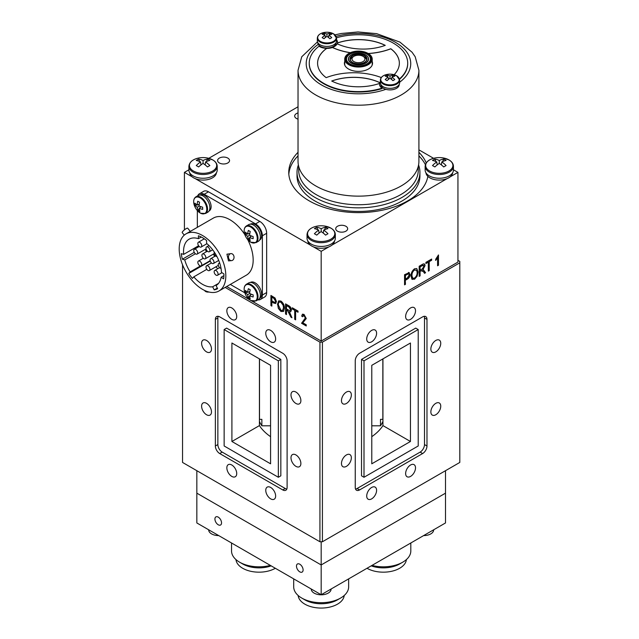 <?xml version="1.0" encoding="UTF-8"?>
<svg xmlns="http://www.w3.org/2000/svg" width="639" height="639" viewBox="0 0 639 639"><rect width="100%" height="100%" fill="white"/><g stroke="black" fill="none" stroke-linecap="round" stroke-linejoin="round"><path stroke-width="0.96" d="M259.418 358.878L259.418 425.598A65.937 38.068 0 0 0 270.577 436.677M410.565 319.348A6.989 4.034 120 0 0 415.134 313.19A6.989 4.034 120 0 0 414.064 307.591A6.989 4.034 120 0 0 410.565 307.934A6.989 4.034 120 0 0 406.005 314.092A6.989 4.034 120 0 0 407.075 319.692A6.989 4.034 120 0 0 410.565 319.348M435.806 414.743A6.989 4.034 120 0 0 440.375 408.585A6.989 4.034 120 0 0 439.305 402.985A6.989 4.034 120 0 0 435.806 403.329A6.989 4.034 120 0 0 431.237 409.487A6.989 4.034 120 0 0 432.315 415.094A6.989 4.034 120 0 0 435.806 414.743M270.696 330.403A6.989 4.034 -120 0 0 267.206 330.051A6.989 4.034 -120 0 0 266.136 335.659A6.989 4.034 -120 0 0 270.696 341.817A6.989 4.034 -120 0 0 274.195 342.161A6.989 4.034 -120 0 0 275.265 336.561A6.989 4.034 -120 0 0 270.696 330.403M295.937 454.944A6.989 4.034 -120 0 0 292.438 454.593A6.989 4.034 -120 0 0 291.368 460.2A6.989 4.034 -120 0 0 295.937 466.358A6.989 4.034 -120 0 0 299.427 466.702A6.989 4.034 -120 0 0 300.506 461.102A6.989 4.034 -120 0 0 295.937 454.944M270.696 487.461A6.989 4.034 -120 0 0 267.206 487.118A6.989 4.034 -120 0 0 266.136 492.717A6.989 4.034 -120 0 0 270.696 498.875A6.989 4.034 -120 0 0 274.195 499.219A6.989 4.034 -120 0 0 275.265 493.62A6.989 4.034 -120 0 0 270.696 487.461M231.781 464.992A6.989 4.034 -120 0 0 228.291 464.649A6.989 4.034 -120 0 0 227.22 470.248A6.989 4.034 -120 0 0 231.781 476.406A6.989 4.034 -120 0 0 235.28 476.75A6.989 4.034 -120 0 0 236.35 471.151A6.989 4.034 -120 0 0 231.781 464.992M206.541 403.329A6.989 4.034 -120 0 0 203.05 402.985A6.989 4.034 -120 0 0 201.98 408.585A6.989 4.034 -120 0 0 206.541 414.743A6.989 4.034 -120 0 0 210.039 415.094A6.989 4.034 -120 0 0 211.11 409.487A6.989 4.034 -120 0 0 206.541 403.329M206.541 340.451A6.989 4.034 -120 0 0 203.05 340.108A6.989 4.034 -120 0 0 201.98 345.707A6.989 4.034 -120 0 0 206.541 351.865A6.989 4.034 -120 0 0 210.039 352.209A6.989 4.034 -120 0 0 211.11 346.61A6.989 4.034 -120 0 0 206.541 340.451M295.937 392.058A6.989 4.034 -120 0 0 292.438 391.715A6.989 4.034 -120 0 0 291.368 397.314A6.989 4.034 -120 0 0 295.937 403.473A6.989 4.034 -120 0 0 299.427 403.824A6.989 4.034 -120 0 0 300.506 398.217A6.989 4.034 -120 0 0 295.937 392.058M231.781 307.934A6.989 4.034 -120 0 0 228.291 307.591A6.989 4.034 -120 0 0 227.22 313.19A6.989 4.034 -120 0 0 231.781 319.348A6.989 4.034 -120 0 0 235.28 319.692A6.989 4.034 -120 0 0 236.35 314.092A6.989 4.034 -120 0 0 231.781 307.934M346.418 403.473A6.989 4.034 120 0 0 350.979 397.314A6.989 4.034 120 0 0 349.908 391.715A6.989 4.034 120 0 0 346.418 392.058A6.989 4.034 120 0 0 341.849 398.217A6.989 4.034 120 0 0 342.919 403.824A6.989 4.034 120 0 0 346.418 403.473M346.418 466.358A6.989 4.034 120 0 0 350.979 460.2A6.989 4.034 120 0 0 349.908 454.593A6.989 4.034 120 0 0 346.418 454.944A6.989 4.034 120 0 0 341.849 461.102A6.989 4.034 120 0 0 342.919 466.702A6.989 4.034 120 0 0 346.418 466.358M371.65 498.875A6.989 4.034 120 0 0 376.219 492.717A6.989 4.034 120 0 0 375.149 487.118A6.989 4.034 120 0 0 371.65 487.461A6.989 4.034 120 0 0 367.09 493.62A6.989 4.034 120 0 0 368.16 499.219A6.989 4.034 120 0 0 371.65 498.875M410.565 476.406A6.989 4.034 120 0 0 415.134 470.248A6.989 4.034 120 0 0 414.064 464.649A6.989 4.034 120 0 0 410.565 464.992A6.989 4.034 120 0 0 406.005 471.151A6.989 4.034 120 0 0 407.075 476.75A6.989 4.034 120 0 0 410.565 476.406M435.806 351.865A6.989 4.034 120 0 0 440.375 345.707A6.989 4.034 120 0 0 439.305 340.108A6.989 4.034 120 0 0 435.806 340.451A6.989 4.034 120 0 0 431.237 346.61A6.989 4.034 120 0 0 432.315 352.209A6.989 4.034 120 0 0 435.806 351.865M371.65 341.817A6.989 4.034 120 0 0 376.219 335.659A6.989 4.034 120 0 0 375.149 330.051A6.989 4.034 120 0 0 371.65 330.403A6.989 4.034 120 0 0 367.09 336.561A6.989 4.034 120 0 0 368.16 342.161A6.989 4.034 120 0 0 371.65 341.817M182.546 264.802L182.546 462.444L319.931 541.76L319.931 342.137L322.415 342.137L322.415 541.76L319.931 541.76M224.137 445.974L278.34 477.269L278.34 360.835L224.137 329.54L224.137 445.974M278.34 360.835L280.833 359.398L280.833 475.831L278.34 477.269M280.833 359.398L226.621 328.103L224.137 329.54M270.577 463.81L270.577 365.324L231.909 342.999L231.909 441.485L270.577 463.81M259.418 425.598L231.909 441.485M218.155 316.305A6.15 3.554 -120 0 0 217.859 317.95L217.859 444.568A6.15 3.554 -120 0 0 222.212 452.108L285.242 488.5A6.15 3.554 -120 0 0 286.815 489.067M287.111 360.803A6.15 3.554 -120 0 0 282.757 353.263L219.72 316.872A6.15 3.554 -120 0 0 216.645 316.569A6.15 3.554 -120 0 0 215.367 319.38L215.367 446.006A6.15 3.554 -120 0 0 219.72 453.546L282.757 489.937A6.15 3.554 -120 0 0 285.833 490.241A6.15 3.554 -120 0 0 287.111 487.421L287.111 360.803M225.152 287.414L319.931 342.137M322.415 541.76L459.8 462.444L459.8 261.383L457.939 260.305M364.006 477.269L418.218 445.974L418.218 329.54L364.006 360.835L364.006 477.269L361.522 475.831L361.522 359.398L364.006 360.835M361.522 359.398L415.725 328.103L418.218 329.54M371.778 463.81L371.778 365.324L410.446 342.999L410.446 441.485L371.778 463.81M410.446 441.485L382.937 425.598L382.937 358.878M371.778 436.677A65.937 38.068 0 0 0 382.937 425.598M355.532 489.067A6.15 3.554 120 0 0 357.105 488.5L420.142 452.108A6.15 3.554 120 0 0 424.496 444.568L424.496 317.95A6.15 3.554 120 0 0 424.2 316.305M426.98 319.38A6.15 3.554 120 0 0 425.702 316.569A6.15 3.554 120 0 0 422.627 316.872L359.589 353.263A6.15 3.554 120 0 0 355.244 360.803L355.244 487.421A6.15 3.554 120 0 0 356.514 490.241A6.15 3.554 120 0 0 359.589 489.937L422.627 453.546A6.15 3.554 120 0 0 426.98 446.006L426.98 319.38L424.496 317.95M322.415 342.137L459.8 262.821M283.045 305.003A65.937 38.068 0 0 0 283.301 305.107L281.136 302.159L279.363 302.039M289.315 307.271A65.937 38.068 0 0 0 289.802 307.431M259.506 358.934L259.506 419.352A65.849 38.02 180 0 1 259.418 419.208M382.849 358.934L382.849 419.352A65.849 38.02 180 0 0 382.937 419.208M259.506 419.352L261.854 419.352L261.854 425.806A63.652 36.75 180 0 1 259.418 421.373M382.937 421.373A63.652 36.75 180 0 1 380.493 425.806L371.778 425.806M270.577 425.806L261.854 425.806M380.493 425.806L380.493 419.352L382.849 419.352M227.803 158.089A5.975 3.451 0 0 0 221.286 157.338A5.975 3.451 0 0 0 217.595 160.533A5.975 3.451 0 0 0 219.353 162.969A5.975 3.451 0 0 0 225.863 163.72A5.975 3.451 0 0 0 229.553 160.533A5.975 3.451 0 0 0 227.803 158.089M298.03 112.927A5.975 3.451 0 0 0 294.683 116.026A5.975 3.451 0 0 0 296.432 118.463A5.975 3.451 0 0 0 298.03 119.126M345.915 226.278A5.975 3.451 0 0 0 339.405 225.535A5.975 3.451 0 0 0 335.715 228.722A5.975 3.451 0 0 0 337.464 231.166A5.975 3.451 0 0 0 343.974 231.909A5.975 3.451 0 0 0 347.664 228.722A5.975 3.451 0 0 0 345.915 226.278M298.03 152.314A69.715 40.249 0 0 0 288.756 172.37A69.715 40.249 0 0 0 309.18 200.838A69.715 40.249 0 0 0 381.93 210.279A69.715 40.249 0 0 0 427.85 176.364M298.03 155.9A69.715 40.249 0 0 0 288.828 174.167M298.373 164.966A61.456 35.48 0 0 0 297.023 172.37L297.023 175.965A61.456 35.48 0 0 0 315.019 201.053A61.456 35.48 0 0 0 381.994 208.745A61.456 35.48 0 0 0 419.927 175.965L419.927 172.37A61.456 35.48 0 0 0 418.569 164.966M297.023 172.37A61.456 35.48 0 0 0 315.019 197.459A61.456 35.48 0 0 0 381.994 205.151A61.456 35.48 0 0 0 419.927 172.37M304.02 314.404L306.249 318.534L302.822 322.815L306.249 324.796L306.249 325.986L301.56 323.278L305.33 317.99L303.988 315.434L302.59 316.744L301.68 316.081L302.439 314.196L304.02 314.404M302.598 316.505L301.864 315.978L302.535 314.148M306.249 325.77L301.752 323.166L305.522 317.879L304.172 315.331L303.166 315.299M288.796 305.746C290.449 306.656 291.312 308.086 291.392 310.043L290.745 311.712L289.331 311.664L291.959 317.735L290.921 317.136L287.646 310.754L286.48 310.083L286.48 314.564L285.561 314.037L285.561 303.876L288.796 305.746M291.863 317.463L291.112 317.024L289.906 314.372M290.09 314.268L287.646 310.754M290.162 310.418L290.665 309.412L289.044 306.864L286.663 305.698M286.48 314.348L285.753 313.933L285.753 303.988M287.83 310.642L286.663 310.187M290.833 311.648L289.331 311.664M275.058 298.006L276.423 301.544L275.697 303.525L271.847 302.031L271.847 306.121L270.936 305.594L270.936 295.434L275.058 298.006M275.784 303.469L273.708 303.102M275.193 302.167L275.689 300.961L273.931 298.133L272.038 297.255M271.847 305.905L271.12 305.482L271.12 295.537M273.891 302.998L272.038 302.135M298.03 106.777L208.769 158.312M188.904 169.782L184.415 172.37L192.211 176.875M184.415 229.872L184.415 172.37M437.579 265.784L437.579 257.733L435.75 260.377L435.75 259.186L438.49 254.961L438.49 265.257L437.579 265.784M438.306 255.073L438.306 265.153L437.579 265.568M437.388 257.629L435.558 260.265M419.176 276.407L419.176 266.247L422.411 264.378C424.056 263.388 424.927 263.819 425.007 265.68L422.946 269.674L425.574 272.709L424.536 273.316L423.521 271.727L421.261 270.72L420.095 271.391L420.095 275.88L419.176 276.407M424.216 263.867L425.007 265.68M424.815 265.576L422.946 269.674M423.337 269.714L425.574 272.709M422.235 268.971L424.088 266.215L422.475 265.528L420.095 266.91L420.095 270.209L422.235 268.971M423.625 265.241L422.283 265.425L420.095 266.91M419.903 266.798L420.095 270.209M422.427 270.465L419.903 271.287L419.903 275.776L419.176 276.192M425.39 272.605L424.44 273.157M408.481 272.398L409.847 274.363C409.807 276.439 408.896 278.005 407.131 279.051L405.278 280.13L405.461 284.323L404.551 284.85L404.551 274.69L409.335 272.613M408.672 272.51L410.03 274.466C409.99 276.551 409.088 278.117 407.323 279.163L405.461 280.233M407.355 274.259L405.461 275.353L405.461 279.051L407.378 277.941L409.12 275.05C409.072 273.796 408.481 273.524 407.355 274.259M408.569 273.827L405.461 275.353M405.278 275.241L405.461 279.051M405.278 280.13L405.278 284.219L404.551 284.643M414.551 268.787L416.788 268.564L418.034 271.998L417.139 276.168L414.551 279.211L411.955 279.115L411.061 276.144C410.957 273.188 412.123 270.728 414.551 268.787M416.692 268.516L418.034 271.998M416.74 270.417L414.559 269.97C412.698 271.479 411.836 273.372 411.979 275.633C411.915 277.853 412.77 278.652 414.543 278.029C416.356 276.551 417.219 274.706 417.123 272.494L416.74 270.417M416.548 270.313L414.376 269.858C412.506 271.375 411.652 273.26 411.788 275.529L412.802 278.117M417.85 271.887L416.947 276.056L414.36 279.107L411.764 279.011M412.363 279.443L411.955 279.115M425.917 262.357L431.637 259.051L431.637 260.241L429.232 261.631L429.232 270.601L428.322 271.128L428.322 262.158L425.917 263.54L425.917 262.357M431.445 259.162L431.637 260.241M431.445 260.137L429.232 261.631M429.049 261.519L429.049 270.497L428.322 270.912M428.13 262.262L425.917 263.324M251.774 300.993L321.177 341.058L321.177 251.335L328.973 246.83M332.024 245.064L447.084 178.64M450.144 176.875L457.939 172.37L453.442 169.782M321.177 341.058L457.939 262.102L457.939 172.37M433.585 158.312L418.912 149.845M425.382 164.654A69.715 40.249 0 0 0 418.912 155.9M426.229 162.897A69.715 40.249 0 0 0 418.912 152.314M195.262 178.64L310.322 245.064M313.382 246.83L321.177 251.335M278.364 304.955L280.928 310.306L282.582 310.466L283.508 307.75L283.125 305.234L280.944 302.271C279.083 301.632 278.221 302.527 278.364 304.955M282.678 310.41L283.508 307.75M283.692 307.639L283.309 305.123M283.708 311.337L281.12 311.393L278.524 308.302L277.638 304.3L278.788 300.801M277.446 304.412L278.692 300.857L280.936 301.073C283.325 302.982 284.483 305.394 284.419 308.31L283.524 311.441L280.936 311.497L278.34 308.405L277.638 304.3M294.707 319.316L294.707 310.346L292.303 308.957L292.303 307.774L298.022 311.073L298.022 312.255L295.617 310.873L295.617 319.843L294.707 319.316L294.707 310.346M295.617 319.628L294.891 319.212M298.022 312.04L295.809 310.977M294.891 310.234L292.494 308.853L292.494 307.878M226.701 286.52L249.769 299.835M288.86 306.968L286.48 305.594L286.48 308.893L288.62 310.131C289.723 310.85 290.338 310.65 290.473 309.524L288.86 306.968M273.748 298.245L271.847 297.151L271.847 300.841L273.764 301.951C274.882 302.614 275.465 302.319 275.505 301.073L273.748 298.245M364.286 57.039L363.04 56.32A6.462 3.73 0 0 0 353.902 56.32A6.462 3.73 0 0 0 353.902 61.6A6.462 3.73 0 0 0 363.04 61.6A6.462 3.73 0 0 0 363.04 56.32L364.286 57.039A8.219 4.745 180 0 1 366.626 59.794M350.324 59.794A8.219 4.745 180 0 1 352.664 57.039L353.902 56.32M298.693 166.388L298.693 170.222A59.778 34.514 0 0 0 333.67 201.62A59.778 34.514 0 0 0 397.674 196.277A59.778 34.514 0 0 0 418.257 170.222L418.257 166.388M345.603 59.1A12.876 7.436 180 0 1 349.365 54.059A12.876 7.436 180 0 1 363.232 52.406A12.876 7.436 180 0 1 371.347 59.1M367.585 64.148A12.876 7.436 180 0 1 353.543 65.753A12.876 7.436 180 0 1 345.595 58.884A12.876 7.436 180 0 1 349.365 53.628A12.876 7.436 180 0 1 363.399 52.015A12.876 7.436 180 0 1 371.355 58.884A12.876 7.436 180 0 1 367.585 64.148M348.367 59.171A10.112 5.839 180 0 1 348.742 57.742M365.564 54.866A10.112 5.839 180 0 1 368.583 59.028A10.112 5.839 180 0 1 365.62 63.157A10.112 5.839 180 0 1 354.605 64.419A10.112 5.839 180 0 1 348.367 59.028A10.112 5.839 180 0 1 351.322 54.906A10.112 5.839 180 0 1 351.386 54.866M348.758 53.492L348.95 53.388A13.475 7.78 0 0 0 348.95 64.387A13.475 7.78 0 0 0 368 64.387A13.475 7.78 0 0 0 368 53.388A13.475 7.78 0 0 0 348.95 53.388L348.758 53.492A13.738 7.932 180 0 0 344.74 59.1A13.738 7.932 180 0 0 353.215 66.432A13.738 7.932 180 0 0 368.184 64.707A13.738 7.932 180 0 0 372.21 59.1A13.738 7.932 180 0 0 368.184 53.492A13.738 7.932 180 0 0 368.096 53.436M368.208 57.742A10.112 5.839 180 0 1 368.583 59.171M364.486 62.358A8.507 4.912 180 0 1 352.456 62.358A8.507 4.912 180 0 1 352.456 55.417A8.507 4.912 180 0 1 364.486 55.417A8.507 4.912 180 0 1 364.486 62.358L364.486 62.358M364.398 62.414A8.243 4.761 0 0 0 366.714 59.1A8.243 4.761 0 0 0 361.626 54.706A8.243 4.761 0 0 0 352.648 55.737A8.243 4.761 0 0 0 350.236 59.1A8.243 4.761 0 0 0 352.552 62.414M351.45 54.834A9.936 5.735 180 0 1 362.273 53.588A9.936 5.735 180 0 1 368.407 58.884A9.936 5.735 180 0 1 365.5 62.941A9.936 5.735 180 0 1 354.669 64.188A9.936 5.735 180 0 1 348.543 58.884A9.936 5.735 180 0 1 351.45 54.834M418.912 70.298L418.912 161.252A60.441 34.897 180 0 1 398.105 187.594A60.441 34.897 180 0 1 333.398 192.994A60.441 34.897 180 0 1 298.03 161.252L298.03 70.298A60.441 34.897 180 0 0 333.398 102.048A60.441 34.897 180 0 0 398.105 96.649A60.441 34.897 180 0 0 418.912 70.298L415.198 56.775L412.059 52.23L399.918 42.11L376.683 33.667L358.04 31.95L341.258 33.484L334.98 34.865M190.286 231.406L187.698 228.187A3.514 0.743 141.2 0 0 186.197 228.626A3.514 0.743 141.2 0 0 183.297 230.871A3.514 0.743 141.2 0 0 182.211 232.596L184.256 235.136M179.2 248.962A32.964 19.034 -120 0 0 193.585 282.142A32.964 19.034 -120 0 0 218.993 290.969A32.964 19.034 -120 0 0 225.823 275.88A32.964 19.034 -120 0 0 211.429 242.7A32.964 19.034 -120 0 0 186.029 233.866A32.964 19.034 -120 0 0 179.2 248.962M218.993 290.969L246.342 275.177A32.964 19.034 -120 0 0 253.172 260.089A32.964 19.034 -120 0 0 247.684 239.561M232.5 260.329A3.514 2.772 -95.1 0 1 231.566 260.624A3.514 2.772 -95.1 0 1 228.586 257.98A3.514 2.772 -95.1 0 1 230.008 253.915A3.514 2.772 -95.1 0 1 230.943 253.619A3.514 2.772 -95.1 0 1 233.922 256.271A3.514 2.772 -95.1 0 1 232.5 260.329M231.566 260.624L228.506 260.896L226.933 254.194L230.943 253.619M204.656 290.465A3.514 2.029 0 0 0 208.993 292.023M201.269 237.021L198.41 238.666A26.822 15.488 -120 0 0 189.096 239.186A26.822 15.488 -120 0 0 183.545 251.47A26.822 15.488 -120 0 0 183.697 254.354L198.609 245.743M257.868 299.859A9.689 5.599 -120 0 0 260.369 299.467A9.689 5.599 -120 0 0 262.373 295.026L262.373 235.767A9.689 5.599 -120 0 0 255.52 223.898L204.2 194.272A9.689 5.599 -120 0 0 199.36 193.793A9.689 5.599 -120 0 0 197.763 195.758M262.373 295.026L266.655 292.558A9.689 5.599 60 0 1 264.65 296.991L260.369 299.467M230.32 284.435L244.817 292.806M197.347 210.59L197.347 227.332M199.36 193.793L203.641 191.317A9.689 5.599 60 0 1 208.482 191.796L204.2 194.272M255.52 223.898L259.801 221.429L208.482 191.796M259.801 221.429A9.689 5.599 60 0 1 266.655 233.299L262.373 235.767M266.655 292.558L266.655 233.299M244.889 234.729A32.964 19.034 -120 0 0 213.378 218.075L186.029 233.866M206.804 269.346L193.801 276.847A26.822 15.488 -120 0 0 212.651 286.783L218.538 283.389M210.263 261.055L188.769 273.46A30.289 17.485 -120 0 0 192.427 278.412L193.801 276.847M195.414 253.755L184.759 259.905A26.822 15.488 -120 0 0 190.15 271.894L188.769 273.46M190.15 271.894L200.414 265.968M194.256 252.357L182.371 259.21L184.759 259.905M183.697 254.354L181.308 253.659A30.289 17.485 -120 0 0 182.371 259.21M217.332 288.077L214.201 289.89A30.289 17.485 -120 0 0 217.627 288.66L216.078 285.561A26.822 15.488 -120 0 0 221.15 277.238L223.602 278.852A30.289 17.485 -120 0 0 223.914 273.955L221.453 272.342A26.822 15.488 -120 0 0 206.605 243.403L206.605 240.52A30.289 17.485 -120 0 0 198.41 235.783L198.41 238.666M221.15 277.238L223.914 275.641M212.651 286.783L214.201 289.89M209.911 250.464A2.772 1.597 60 0 1 209.336 251.734A2.772 1.597 60 0 1 207.204 250.991A2.772 1.597 60 0 1 205.998 248.204A2.772 1.597 60 0 1 206.565 246.942A2.772 1.597 60 0 1 208.705 247.684A2.772 1.597 60 0 1 209.911 250.464M221.022 268.348A2.772 1.597 60 0 1 218.234 264.69A2.772 1.597 60 0 1 218.802 263.428A2.772 1.597 60 0 1 219.792 263.38M205.83 257.533A2.772 1.597 60 0 1 205.255 258.803A2.772 1.597 60 0 1 203.122 258.06A2.772 1.597 60 0 1 201.916 255.273A2.772 1.597 60 0 1 202.491 254.002A2.772 1.597 60 0 1 204.624 254.745A2.772 1.597 60 0 1 205.83 257.533M218.067 274.019A2.772 1.597 60 0 1 217.492 275.281A2.772 1.597 60 0 1 215.359 274.546A2.772 1.597 60 0 1 214.153 271.759A2.772 1.597 60 0 1 214.728 270.489A2.772 1.597 60 0 1 216.861 271.232A2.772 1.597 60 0 1 218.067 274.019M201.756 264.602A2.772 1.597 60 0 1 201.181 265.864A2.772 1.597 60 0 1 199.048 265.121A2.772 1.597 60 0 1 197.834 262.333A2.772 1.597 60 0 1 198.41 261.071A2.772 1.597 60 0 1 200.542 261.814A2.772 1.597 60 0 1 201.756 264.602M209.911 269.307A2.772 1.597 60 0 1 209.336 270.577A2.772 1.597 60 0 1 207.204 269.834A2.772 1.597 60 0 1 205.998 267.046A2.772 1.597 60 0 1 206.565 265.776A2.772 1.597 60 0 1 208.705 266.519A2.772 1.597 60 0 1 209.911 269.307M197.675 252.82A2.772 1.597 60 0 1 197.1 254.09A2.772 1.597 60 0 1 194.967 253.348A2.772 1.597 60 0 1 193.761 250.56A2.772 1.597 60 0 1 194.328 249.298A2.772 1.597 60 0 1 196.461 250.033A2.772 1.597 60 0 1 197.675 252.82M213.993 262.246A2.772 1.597 60 0 1 213.418 263.508A2.772 1.597 60 0 1 211.285 262.765A2.772 1.597 60 0 1 210.071 259.985A2.772 1.597 60 0 1 210.646 258.715A2.772 1.597 60 0 1 212.779 259.458A2.772 1.597 60 0 1 213.993 262.246M201.748 245.759A2.772 1.597 60 0 1 201.181 247.021A2.772 1.597 60 0 1 199.048 246.287A2.772 1.597 60 0 1 197.834 243.499A2.772 1.597 60 0 1 198.41 242.229A2.772 1.597 60 0 1 200.542 242.972A2.772 1.597 60 0 1 201.748 245.759M216.956 256.574A2.772 1.597 60 0 1 214.153 252.916A2.772 1.597 60 0 1 214.321 252.101M213.21 254.21A2.772 1.597 60 0 1 214.52 256.479M205.462 249.266A23.02 13.291 -120 0 0 206.245 251.838M215.798 266.846A23.02 13.291 -120 0 0 217.891 268.66M333.494 41.367A9.265 5.352 0 0 0 333.494 33.803A9.265 5.352 0 0 0 329.101 32.381L329.101 32.381A9.265 5.352 0 0 0 324.788 32.381L324.788 32.381A9.265 5.352 0 0 0 320.395 33.803A9.265 5.352 0 0 0 320.395 41.367A9.265 5.352 0 0 0 333.494 41.367M317.319 38.164L317.319 40.864A9.625 5.559 0 0 0 320.139 44.794A9.625 5.559 0 0 0 330.627 46A9.625 5.559 0 0 0 336.569 40.864L336.569 38.164L333.566 33.835L329.101 32.381A15.751 15.751 0 0 0 324.788 32.381C320.091 33.22 317.599 35.153 317.319 38.164A9.625 5.559 0 0 0 320.139 42.094A9.625 5.559 0 0 0 330.627 43.3A9.625 5.559 0 0 0 336.569 38.164M326.944 36.367A15.751 8.131 55.2 0 1 329.876 38.723A14.953 1.318 146.4 0 1 330.826 38.172A14.953 1.318 146.4 0 1 331.721 37.661A15.751 9.968 -114.7 0 0 328.917 35.225A15.751 8.131 -55.2 0 1 331.721 34.274A14.953 12.133 109.3 0 0 329.876 33.212A15.751 9.968 114.7 0 0 326.944 34.091L326.944 36.367A15.751 8.131 -55.2 0 0 324.005 38.723A14.953 1.318 -146.4 0 0 322.16 37.661A15.751 9.968 114.7 0 1 324.971 35.225A15.751 8.131 55.2 0 0 322.16 34.274A14.953 12.133 -109.3 0 1 323.062 33.691A14.953 12.133 -109.3 0 1 324.005 33.212L324.82 35.153M326.944 34.091A15.751 9.968 -114.7 0 0 324.005 33.212M324.971 35.225L325.371 37.525M325.059 35.72L325.706 37.262M329.876 33.212L329.061 35.153M328.829 35.72L328.182 37.262M328.917 35.225L328.51 37.525M396.555 83.294A9.265 5.352 0 0 0 396.555 75.729A9.265 5.352 0 0 0 392.162 74.308L392.162 74.308A9.265 5.352 0 0 0 387.849 74.308L387.849 74.308A9.265 5.352 0 0 0 383.456 75.729A9.265 5.352 0 0 0 383.456 83.294A9.265 5.352 0 0 0 396.555 83.294M380.381 80.091L380.381 82.79A9.625 5.559 0 0 0 383.2 86.72A9.625 5.559 0 0 0 393.688 87.926A9.625 5.559 0 0 0 399.631 82.79L399.631 80.091L396.627 75.753L392.162 74.308A15.751 15.751 0 0 0 387.849 74.308C383.16 75.146 380.668 77.071 380.381 80.091A9.625 5.559 0 0 0 383.2 84.021A9.625 5.559 0 0 0 393.688 85.227A9.625 5.559 0 0 0 399.631 80.091M390.006 78.285A15.751 8.131 55.2 0 1 392.945 80.65A14.953 1.318 146.4 0 1 393.888 80.099A14.953 1.318 146.4 0 1 394.782 79.587A15.751 9.968 -114.7 0 0 391.979 77.151A15.751 8.131 -55.2 0 1 394.782 76.193A14.953 12.133 109.3 0 0 392.945 75.13A15.751 9.968 114.7 0 0 390.006 76.009L390.006 78.285A15.751 8.131 -55.2 0 0 387.066 80.65A14.953 1.318 -146.4 0 0 385.229 79.587A15.751 9.968 114.7 0 1 388.033 77.151A15.751 8.131 55.2 0 0 385.229 76.193A14.953 12.133 -109.3 0 1 386.124 75.618A14.953 12.133 -109.3 0 1 387.066 75.13L387.881 77.079M390.006 76.009A15.751 9.968 -114.7 0 0 387.066 75.13M388.033 77.151L388.44 79.452M388.121 77.646L388.768 79.188M392.945 75.13L392.13 77.079M391.891 77.646L391.244 79.188M391.979 77.151L391.571 79.452M336.13 42.525L336.13 42.661A9.186 5.304 180 0 1 326.944 47.965A9.186 5.304 180 0 1 317.759 42.661L317.759 42.525M399.191 84.452L399.191 84.588A9.186 5.304 180 0 1 390.006 89.891A9.186 5.304 180 0 1 380.82 84.588L380.82 84.452M209.097 210.934L209.217 210.87A9.186 5.304 -120 0 0 209.217 200.263A9.186 5.304 -120 0 0 200.031 194.959L199.911 195.023M259.578 240.08L259.698 240.016A9.186 5.304 -120 0 0 259.698 229.401A9.186 5.304 -120 0 0 250.504 224.097L250.392 224.169M250.704 285.321A9.265 5.352 -120 0 0 244.154 289.1A9.265 5.352 -120 0 0 245.12 293.613L245.12 293.613A9.265 5.352 -120 0 0 247.277 297.351L247.277 297.351A9.265 5.352 -120 0 0 250.704 300.45A9.265 5.352 -120 0 0 257.253 296.664A9.265 5.352 -120 0 0 250.704 285.321M247.541 292.263L245.448 292.526A14.953 12.133 -10.7 0 1 245.392 291.464A14.953 12.133 -10.7 0 1 245.448 290.402A15.751 8.131 -175.2 0 0 247.676 292.35A15.751 9.968 125.3 0 1 248.379 288.7A14.953 1.318 26.4 0 0 250.224 289.771A15.751 8.131 -64.8 0 0 249.649 293.493A15.751 8.131 -175.2 0 0 253.164 294.851A14.953 1.318 93.6 0 0 253.156 295.953A14.953 1.318 93.6 0 0 253.164 296.983A15.751 9.968 -5.3 0 1 249.649 295.769L251.439 294.267M256.015 300.929L258.364 299.579A9.625 5.559 -120 0 0 259.833 291.863A9.625 5.559 -120 0 0 253.547 283.381A9.625 5.559 -120 0 0 248.731 282.901L246.39 284.251C243.922 286.008 243.499 289.132 245.12 293.613A15.751 15.751 0 0 0 247.277 297.351L250.768 300.498L256.015 300.929A9.625 5.559 -120 0 0 257.493 293.213A9.625 5.559 -120 0 0 251.207 284.73A9.625 5.559 -120 0 0 246.39 284.251M249.865 291.552L247.676 292.35M248.148 292.183L249.801 291.967M245.448 292.526A15.751 9.968 -5.3 0 0 247.676 294.627A15.751 9.968 125.3 0 0 248.379 297.614L249.657 295.937M250.033 295.442L251.047 294.116M247.676 294.627L249.649 293.493M249.649 295.769A15.751 8.131 -64.8 0 0 250.224 298.677A14.953 12.133 130.7 0 1 248.379 297.614M199.919 197.723A9.265 5.352 -120 0 0 193.681 202.028A9.265 5.352 -120 0 0 194.639 206.189A9.265 5.352 -120 0 0 196.796 209.919L196.796 209.919A9.265 5.352 -120 0 0 200.534 213.186A9.265 5.352 -120 0 0 206.772 208.873A9.265 5.352 -120 0 0 199.919 197.723M199.2 204.688L195.015 205.335A14.953 12.445 -11.2 0 1 194.919 204.248A14.953 12.445 -11.2 0 1 194.927 203.154A15.751 7.7 -177.5 0 0 197.155 204.951A15.751 10.376 122.9 0 1 197.723 201.221A14.953 0.998 24.7 0 0 199.568 202.188A15.751 8.547 -67.1 0 0 199.12 205.982A15.751 7.7 -177.5 0 0 202.635 207.188A14.953 1.629 91.9 0 0 202.675 208.306A14.953 1.629 91.9 0 0 202.723 209.36A15.751 9.529 -7.5 0 1 199.216 208.314L201.093 206.74M205.542 213.498L207.883 212.148A9.625 5.559 -120 0 0 209.296 204.224A9.625 5.559 -120 0 0 202.747 195.774A9.625 5.559 -120 0 0 198.258 195.47L195.917 196.828C193.449 198.585 193.026 201.7 194.639 206.189A15.751 15.751 0 0 0 196.796 209.919L200.614 213.242L205.542 213.498A9.625 5.559 -120 0 0 206.956 205.582A9.625 5.559 -120 0 0 200.406 197.124A9.625 5.559 -120 0 0 195.917 196.828M195.015 205.335A15.751 9.529 -7.5 0 0 197.243 207.284A15.751 10.376 122.9 0 0 198.09 210.335L199.264 208.705M200.055 207.603L200.766 206.629M197.243 207.284L199.312 206.07M199.216 208.314A15.751 8.547 -67.1 0 0 199.927 211.293A14.953 11.814 130.1 0 1 198.09 210.335M199.248 204.184L197.155 204.951M250.704 227.029A9.265 5.352 -120 0 0 244.154 230.815A9.265 5.352 -120 0 0 245.12 235.328L245.12 235.328A9.265 5.352 -120 0 0 247.277 239.066L247.277 239.066A9.265 5.352 -120 0 0 250.704 242.157A9.265 5.352 -120 0 0 257.253 238.379A9.265 5.352 -120 0 0 250.704 227.029M247.541 233.97L245.448 234.241A14.953 12.133 -10.7 0 1 245.392 233.179A14.953 12.133 -10.7 0 1 245.448 232.117A15.751 8.131 -175.2 0 0 247.676 234.066A15.751 9.968 125.3 0 1 248.379 230.415A14.953 1.318 26.4 0 0 250.224 231.478A15.751 8.131 -64.8 0 0 249.649 235.208A15.751 8.131 -175.2 0 0 253.164 236.566A14.953 1.318 93.6 0 0 253.156 237.66A14.953 1.318 93.6 0 0 253.164 238.69A15.751 9.968 -5.3 0 1 249.649 237.484L251.439 235.983M256.015 242.644L258.364 241.294A9.625 5.559 -120 0 0 259.833 233.578A9.625 5.559 -120 0 0 253.547 225.096A9.625 5.559 -120 0 0 248.731 224.616L246.39 225.966C243.922 227.724 243.499 230.847 245.12 235.328A15.751 15.751 0 0 0 247.277 239.066L250.768 242.205L256.015 242.644A9.625 5.559 -120 0 0 257.493 234.928A9.625 5.559 -120 0 0 251.207 226.446A9.625 5.559 -120 0 0 246.39 225.966M245.448 234.241A15.751 9.968 -5.3 0 0 247.676 236.342A15.751 9.968 125.3 0 0 248.379 239.329L249.657 237.652M250.033 237.157L251.047 235.831M247.676 236.342L249.649 235.208M249.649 237.484A15.751 8.131 -64.8 0 0 250.224 240.392A14.953 12.133 130.7 0 1 248.379 239.329M248.148 233.898L249.801 233.682M249.865 233.267L247.676 234.066M309.244 63.413A49.235 28.428 0 0 0 309.244 63.62A49.235 28.428 0 0 0 355.02 91.976A49.235 28.428 0 0 0 382.042 88.581L382.042 88.15A10.551 6.094 0 0 1 379.454 84.156A10.551 6.094 0 0 1 379.534 83.421L379.534 83.493A10.551 6.094 0 0 1 379.806 82.679A41.319 23.859 0 0 0 331.777 81.065M380.381 81.664A10.551 6.094 0 0 0 379.806 82.607L379.806 82.679M380.381 82.096A10.551 6.094 0 0 0 379.462 84.372M394.143 74.723A40.88 23.603 0 0 0 399.351 63.197A40.88 23.603 0 0 0 390.78 48.732A49.235 28.428 180 0 1 368.184 53.492L368 53.388M390.78 48.732L390.78 48.804A49.235 28.428 180 0 1 368.296 53.556M381.267 77.559A49.235 28.428 180 0 0 326.17 77.654A40.88 23.603 0 0 1 317.591 63.197A40.88 23.603 0 0 1 326.729 48.324A10.551 6.094 0 0 1 318.981 46.224A49.235 28.428 0 0 0 309.244 63.197A49.235 28.428 0 0 0 355.02 91.545A49.235 28.428 0 0 0 382.042 88.15M379.806 82.607A41.319 23.859 0 0 0 331.697 81.025A40.88 23.603 0 0 0 355.603 86.736A40.88 23.603 0 0 0 379.534 83.421M344.74 61.52A14.066 8.123 0 0 0 344.405 63.269A14.066 8.123 0 0 0 357.489 71.368A14.066 8.123 0 0 0 372.537 63.269A14.066 8.123 0 0 0 372.21 61.52M372.537 63.445A14.066 8.123 0 0 0 372.21 61.879M350.364 52.678A49.235 28.428 180 0 1 332.408 47.438A10.551 6.094 0 0 0 337.144 43.779A41.319 23.859 0 0 0 360.204 49.019A41.319 23.859 0 0 0 385.253 45.361A40.88 23.603 0 0 0 337.416 42.965A10.551 6.094 0 0 0 336.569 39.738M337.168 43.795A10.551 6.094 0 0 0 337.416 43.037L337.416 42.965M385.165 45.393A40.88 23.603 0 0 0 337.416 43.037M344.74 61.879A14.066 8.123 0 0 0 344.413 63.445M326.729 48.324L326.729 48.396A40.88 23.603 0 0 0 317.591 63.229M326.729 48.396A10.551 6.094 0 0 0 332.408 47.51L332.408 47.438M399.351 63.229A40.88 23.603 0 0 0 390.78 48.804M350.244 52.725A49.235 28.428 180 0 1 332.408 47.51M399.455 78.94A49.235 28.428 0 0 0 407.706 63.197A49.235 28.428 0 0 0 336.545 37.749M399.551 79.292A49.235 28.428 0 0 0 407.706 63.62A49.235 28.428 0 0 0 407.706 63.413M307.83 240.999A13.363 7.716 0 0 0 311.728 246.023A13.363 7.716 0 0 0 325.938 247.772A13.363 7.716 0 0 0 334.517 240.999M189.719 172.802A13.363 7.716 0 0 0 193.617 177.826A13.363 7.716 0 0 0 207.827 179.583A13.363 7.716 0 0 0 216.405 172.802M212.691 171.012A13.611 7.86 0 0 0 212.691 159.894A13.611 7.86 0 0 0 206.517 157.849L206.517 157.849A23.068 23.068 0 0 0 199.608 157.849L199.608 157.849A13.611 7.86 0 0 0 193.433 159.894A13.611 7.86 0 0 0 193.433 171.012A13.611 7.86 0 0 0 212.691 171.012M217.22 166.324A14.154 8.171 0 0 1 208.482 173.872A14.154 8.171 0 0 1 193.05 172.099A14.154 8.171 0 0 1 188.904 166.324L188.904 170.078A14.154 8.171 0 0 0 193.05 175.853A14.154 8.171 0 0 0 208.482 177.626A14.154 8.171 0 0 0 217.22 170.078L217.22 166.324C217.124 163.744 215.655 161.619 212.795 159.942L206.517 157.849M203.066 163.4A23.068 12.093 55.8 0 1 207.483 166.939A21.862 1.933 146.4 0 1 208.689 166.228A21.862 1.933 146.4 0 1 209.848 165.573A23.068 14.441 -115.4 0 0 205.59 161.939A23.068 12.093 -55.8 0 1 209.848 160.469A21.862 17.748 109.3 0 0 207.483 159.103A23.068 14.441 115.4 0 0 203.066 160.477L203.066 163.4A23.068 12.093 -55.8 0 0 198.641 166.939A21.862 1.933 -146.4 0 0 196.277 165.573A23.068 14.441 115.4 0 1 200.534 161.939A23.068 12.093 55.8 0 0 196.277 160.469A21.862 17.748 -109.3 0 1 197.435 159.726A21.862 17.748 -109.3 0 1 198.641 159.103L199.688 161.539M203.066 160.477A23.068 14.441 -115.4 0 0 198.641 159.103M200.534 161.939L200.981 164.902M200.902 164.375L201.093 164.814M207.483 159.103L206.437 161.539M205.223 164.375L205.031 164.814M205.59 161.939L205.143 164.902M330.802 239.202A13.611 7.86 0 0 0 330.802 228.083A13.611 7.86 0 0 0 324.628 226.038L324.628 226.038A23.068 23.068 0 0 0 317.719 226.038L317.719 226.038A13.611 7.86 0 0 0 311.552 228.083A13.611 7.86 0 0 0 311.552 239.202A13.611 7.86 0 0 0 330.802 239.202M335.331 234.513A14.154 8.171 0 0 1 326.593 242.061A14.154 8.171 0 0 1 311.169 240.288A14.154 8.171 0 0 1 307.024 234.513L307.024 238.267A14.154 8.171 0 0 0 311.169 244.05A14.154 8.171 0 0 0 326.593 245.815A14.154 8.171 0 0 0 335.331 238.267L335.331 234.513C335.243 231.941 333.766 229.808 330.914 228.131L324.628 226.038M321.177 231.59A23.068 12.093 55.8 0 1 325.594 235.128A21.862 1.933 146.4 0 1 326.801 234.417A21.862 1.933 146.4 0 1 327.959 233.762A23.068 14.441 -115.4 0 0 323.709 230.128A23.068 12.093 -55.8 0 1 327.959 228.658A21.862 17.748 109.3 0 0 325.594 227.292A23.068 14.441 115.4 0 0 321.177 228.666L321.177 231.59A23.068 12.093 -55.8 0 0 316.76 235.128A21.862 1.933 -146.4 0 0 314.396 233.762A23.068 14.441 115.4 0 1 318.645 230.128A23.068 12.093 55.8 0 0 314.396 228.658A21.862 17.748 -109.3 0 1 315.546 227.923A21.862 17.748 -109.3 0 1 316.76 227.292L317.807 229.736M321.177 228.666A23.068 14.441 -115.4 0 0 316.76 227.292M318.645 230.128L319.101 233.091M319.021 232.572L319.204 233.011M325.594 227.292L324.548 229.736M323.334 232.572L323.142 233.011M323.709 230.128L323.254 233.091M259.578 298.365L259.698 298.301A9.186 5.304 -120 0 0 259.698 287.694A9.186 5.304 -120 0 0 250.504 282.39L250.392 282.454M299.787 564.213A4.681 2.7 -120 0 0 297.447 563.981A4.681 2.7 -120 0 0 296.736 567.736A4.681 2.7 -120 0 0 299.787 571.857A4.681 2.7 -120 0 0 302.135 572.089A4.681 2.7 -120 0 0 302.846 568.335A4.681 2.7 -120 0 0 299.787 564.213M218.234 517.127A4.681 2.7 -120 0 0 215.886 516.895A4.681 2.7 -120 0 0 215.175 520.641A4.681 2.7 -120 0 0 218.234 524.771A4.681 2.7 -120 0 0 220.575 525.002A4.681 2.7 -120 0 0 221.286 521.248A4.681 2.7 -120 0 0 218.234 517.127M196.844 470.703L196.844 522.958L321.177 594.741L445.503 522.958L445.503 493.164L321.177 564.948L321.177 594.741M321.177 541.76L321.177 564.948L196.844 493.164L321.177 564.948L445.503 493.164L445.503 470.703M348.646 578.878L348.646 586.842A27.477 15.863 180 0 1 340.603 598.056A27.477 15.863 180 0 1 310.674 601.499A27.477 15.863 180 0 1 301.752 598.056A27.477 15.863 180 0 1 293.7 586.842L293.7 578.878M340.603 598.056L337.496 599.853A23.076 13.323 180 0 1 312.351 602.745A23.076 13.323 180 0 1 304.859 599.853L301.752 598.056M344.213 595.484A23.076 13.323 180 0 1 312.351 607.05A23.076 13.323 180 0 1 298.133 595.484M270.353 565.395A27.477 15.863 180 0 1 248.507 565.611A27.477 15.863 180 0 1 239.585 562.168A27.477 15.863 180 0 1 231.534 550.954L231.534 542.982M271.168 565.866A23.076 13.323 180 0 1 250.184 566.849A23.076 13.323 180 0 1 242.692 563.965L239.585 562.168M275.329 568.271A23.076 13.323 180 0 1 250.184 571.162A23.076 13.323 180 0 1 235.967 559.588M410.813 542.982L410.813 550.954A27.477 15.863 180 0 1 402.77 562.168A27.477 15.863 180 0 1 372.833 565.611A27.477 15.863 180 0 1 371.994 565.395M402.77 562.168L399.655 563.965A23.076 13.323 180 0 1 374.518 566.849A23.076 13.323 180 0 1 371.187 565.866M406.38 559.588A23.076 13.323 180 0 1 374.518 571.162A23.076 13.323 180 0 1 367.018 568.271M331.106 589.006L331.106 589.07A9.936 5.735 180 0 1 328.198 593.12A9.936 5.735 180 0 1 321.928 594.789A9.936 5.735 180 0 1 320.419 594.789A9.936 5.735 180 0 1 314.148 593.12A9.936 5.735 180 0 1 311.241 589.07L311.241 589.006M433.681 529.787L433.681 529.851A9.936 5.735 180 0 1 430.774 533.9A9.936 5.735 180 0 1 424.504 535.57A9.936 5.735 180 0 1 423.633 535.586A17.173 17.173 0 0 0 424.504 535.57M217.851 535.57A17.173 17.173 0 0 0 218.714 535.586A9.936 5.735 180 0 1 217.851 535.57A9.936 5.735 180 0 1 211.581 533.9A9.936 5.735 180 0 1 208.665 529.851L208.665 529.787M448.913 171.012A13.611 7.86 0 0 0 448.913 159.894A13.611 7.86 0 0 0 442.739 157.849L442.739 157.849A23.068 23.068 0 0 0 435.838 157.849L435.838 157.849A13.611 7.86 0 0 0 429.664 159.894A13.611 7.86 0 0 0 429.664 171.012A13.611 7.86 0 0 0 448.913 171.012M453.442 166.324A14.154 8.171 0 0 1 444.704 173.872A14.154 8.171 0 0 1 429.28 172.099A14.154 8.171 0 0 1 425.135 166.324L425.135 170.078A14.154 8.171 0 0 0 429.28 175.853A14.154 8.171 0 0 0 444.704 177.626A14.154 8.171 0 0 0 453.442 170.078L453.442 166.324C453.355 163.744 451.877 161.619 449.025 159.942L442.739 157.849M439.289 163.4A23.068 12.093 55.8 0 1 443.706 166.939A21.862 1.933 146.4 0 1 444.92 166.228A21.862 1.933 146.4 0 1 446.07 165.573A23.068 14.441 -115.4 0 0 441.821 161.939A23.068 12.093 -55.8 0 1 446.07 160.469A21.862 17.748 109.3 0 0 443.706 159.103A23.068 14.441 115.4 0 0 439.289 160.477L439.289 163.4A23.068 12.093 -55.8 0 0 434.871 166.939A21.862 1.933 -146.4 0 0 432.507 165.573A23.068 14.441 115.4 0 1 436.756 161.939A23.068 12.093 55.8 0 0 432.507 160.469A21.862 17.748 -109.3 0 1 433.657 159.726A21.862 17.748 -109.3 0 1 434.871 159.103L435.918 161.539M439.289 160.477A23.068 14.441 -115.4 0 0 434.871 159.103M436.756 161.939L437.212 164.902M437.132 164.375L437.316 164.814M443.706 159.103L442.659 161.539M441.445 164.375L441.253 164.814M441.821 161.939L441.365 164.902M425.949 172.802A13.363 7.716 0 0 0 429.839 177.826A13.363 7.716 0 0 0 444.057 179.583A13.363 7.716 0 0 0 452.628 172.802M285.242 488.5L282.757 489.937M222.212 452.108L219.72 453.546M217.859 444.568L215.367 446.006M217.859 317.95L215.367 319.38M424.496 444.568L426.98 446.006M420.142 452.108L422.627 453.546M357.105 488.5L359.589 489.937M367.201 64.227A12.341 7.125 180 0 1 350.428 64.587A12.341 7.125 180 0 1 348.543 54.962A12.341 7.125 180 0 1 348.551 54.954L348.567 54.946A12.309 7.109 180 0 1 349.773 54.131L348.567 54.946A12.309 7.109 180 0 0 350.452 64.547A12.309 7.109 180 0 0 367.177 64.18A12.309 7.109 180 0 0 368.383 54.946A12.341 7.125 180 0 1 368.407 54.962A12.341 7.125 180 0 1 367.201 64.227M346.186 61.112A12.676 7.317 180 0 1 349.509 54.139A12.676 7.317 180 0 1 364.733 52.957A12.676 7.317 180 0 1 370.764 61.112M349.813 54.115A12.309 7.109 180 0 1 368.383 54.946L368.407 54.962M350.012 54.139A11.973 6.909 180 0 1 366.938 54.139A11.973 6.909 180 0 1 366.938 63.916A11.973 6.909 180 0 1 350.012 63.916A11.973 6.909 180 0 1 350.012 54.139M318.238 44.363A52.262 30.177 0 0 0 319.013 83.413A52.262 30.177 0 0 0 385.868 89.324M399.631 82.223A52.262 30.177 0 0 0 399.303 44.786A52.262 30.177 0 0 0 336.122 36.351M368.383 54.946C362.609 51.4 356.41 51.128 349.789 54.123M372.21 65.01L372.21 59.1M344.74 65.01L344.74 59.1M368.407 58.884L368.407 60.114M348.543 58.884L348.543 60.114M317.471 41.862L301.76 56.751L298.03 70.298M212.683 249.801L209.336 251.734M214.233 253.619L205.255 258.803M221.989 272.693L217.492 275.281M210.159 260.68L201.181 265.864M218.314 265.393L209.336 270.577M206.077 248.906L197.1 254.09M218.73 260.44L213.418 263.508M206.948 243.691L201.181 247.021M204.312 238.818L198.41 242.229M215.543 255.888L210.646 258.715M199.232 246.462L194.328 249.298M211.469 262.948L206.565 265.776M203.306 258.244L198.41 261.071M219.624 267.661L214.728 270.489M207.387 251.175L202.491 254.002M219.648 262.933L218.802 263.428M208.969 245.552L206.565 246.942M309.244 63.197L309.244 63.62M407.706 63.197L407.706 63.62M188.904 166.324C189.4 161.875 192.97 159.055 199.608 157.849M307.024 234.513C307.519 230.072 311.081 227.244 317.719 226.038M320.419 594.789A17.173 17.173 0 0 0 321.928 594.789M425.135 166.324C425.63 161.875 429.192 159.055 435.838 157.849"/></g></svg>
